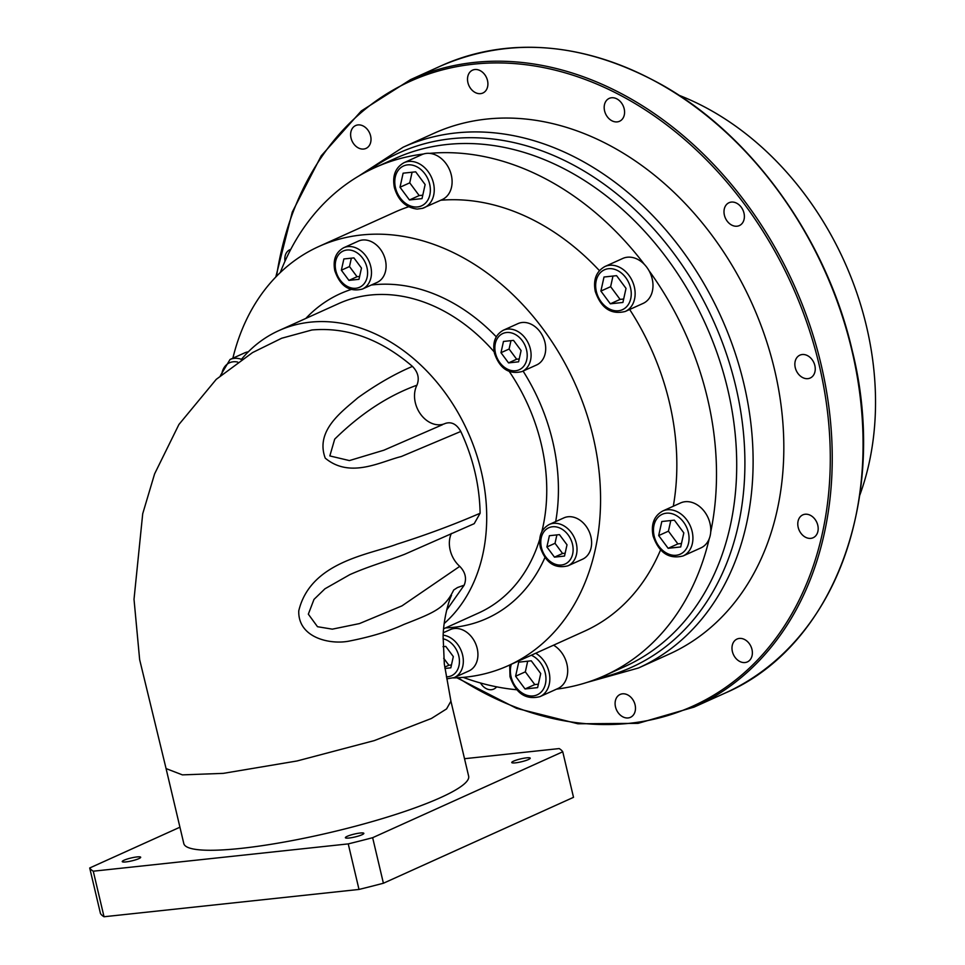 <?xml version="1.0" encoding="UTF-8"?>
<svg xmlns="http://www.w3.org/2000/svg" width="965" height="965" viewBox="0 0 965 965"><rect width="100%" height="100%" fill="white"/><g stroke="black" fill="none" stroke-linecap="round" stroke-linejoin="round"><path stroke-width="1.45" d="M248.294 351.839A22.678 17.442 -114.3 0 0 244.615 352.901L230.02 359.499A22.678 17.442 65.7 0 1 241.455 359.33M443.176 635.163A22.678 17.442 65.7 0 1 462.597 655.018A22.678 17.442 65.7 0 1 454.226 677.587L468.833 670.989A22.678 17.442 -114.3 0 0 477.193 648.42A22.678 17.442 -114.3 0 0 450.148 629.65L443.321 632.738M590.882 536.661A22.678 17.442 -114.3 0 0 563.85 517.891L549.242 524.49A22.678 17.442 65.7 0 1 576.286 543.259A22.678 17.442 65.7 0 1 567.915 565.828L582.522 559.23A22.678 17.442 -114.3 0 0 590.882 536.661M544.972 342.406A22.678 17.442 -114.3 0 0 517.928 323.637L503.32 330.235A22.678 17.442 65.7 0 1 530.364 349.004A22.678 17.442 65.7 0 1 521.993 371.561L536.6 364.963A22.678 17.442 -114.3 0 0 544.972 342.406M652.919 526.601L654.27 520.461M535.72 653.245A24.668 18.986 65.7 0 1 549.049 672.098A24.668 18.986 65.7 0 1 539.942 696.646L557.794 688.576A24.668 18.986 -114.3 0 0 566.901 664.029A24.668 18.986 -114.3 0 0 553.572 645.175M709.987 523.368A24.668 18.986 -114.3 0 0 680.566 502.946L662.714 511.016A24.668 18.986 65.7 0 1 692.134 531.438A24.668 18.986 65.7 0 1 683.039 555.973L700.892 547.915A24.668 18.986 -114.3 0 0 709.227 538.76A24.668 18.986 -114.3 0 0 710.723 531.992A24.668 18.986 -114.3 0 0 709.987 523.368M652.195 278.873A24.668 18.986 -114.3 0 0 648.914 270.526A24.668 18.986 -114.3 0 0 644.367 264.398A24.668 18.986 -114.3 0 0 622.775 258.451L604.922 266.521A24.668 18.986 65.7 0 1 634.343 286.943A24.668 18.986 65.7 0 1 625.236 311.478L643.088 303.42A24.668 18.986 -114.3 0 0 652.195 278.873M385.361 259.911A22.678 17.442 -114.3 0 0 358.317 241.141L343.709 247.74A22.678 17.442 65.7 0 1 370.753 266.509A22.678 17.442 65.7 0 1 362.382 289.066L376.989 282.468A22.678 17.442 -114.3 0 0 385.361 259.911M451.355 533.452A25.09 19.3 -114.3 0 0 450.16 550.074A25.09 19.3 -114.3 0 0 459.75 566.359C465.383 572.185 466.855 578.469 464.177 585.188L457.555 587.516L453.707 590.001C444.781 608.433 434.407 612.498 403.72 624.512C389.124 631.255 371.211 636.719 349.981 640.929C330.814 645.139 297.871 638.082 298.764 610.833C310.609 561.582 369.438 554.67 397.17 544.103C426.614 534.767 454.262 524.478 480.112 513.247C479.593 485.347 473.152 458.086 460.788 431.464L401.235 456.554C380.97 461.475 350.247 479.014 325.241 458.146C314.964 430.487 342.298 411.319 357.882 397.773C376.724 384.287 394.914 373.829 412.453 366.398C380.451 339.029 346.942 326.894 311.924 329.982L281.671 338.245L252.553 352.575L216.257 379.342L178.911 424.504L154.593 473.899L142.711 513.742L134.014 599.301L139.648 659.638L166.064 768.526M349.897 574.597L324.964 588.783L313.987 599.398L308.33 614.162L317.497 626.707L332.334 629.156L359.45 623.583L401.995 605.851L459.75 566.359M412.453 366.398C418.098 372.201 419.594 378.473 416.94 385.204A25.09 19.3 -114.3 0 0 415.324 402.707A25.09 19.3 -114.3 0 0 445.142 423.514M416.94 385.204C388.051 395.686 360.633 413.659 334.698 439.135L329.837 455.926L349.402 460.582L383.901 450.197L442.477 424.721M136.982 856.932A9.481 1.484 166.7 0 1 140.685 857.246A9.481 1.484 166.7 0 1 135.751 859.791A9.481 1.484 166.7 0 1 125.945 861.914A9.481 1.484 166.7 0 1 122.241 861.6A9.481 1.484 166.7 0 1 127.175 859.067A9.481 1.484 166.7 0 1 136.982 856.932M360.138 833.036A9.481 1.484 166.7 0 1 363.841 833.35A9.481 1.484 166.7 0 1 358.908 835.895A9.481 1.484 166.7 0 1 349.101 838.018A9.481 1.484 166.7 0 1 345.386 837.704A9.481 1.484 166.7 0 1 350.319 835.171A9.481 1.484 166.7 0 1 360.138 833.036M526.504 757.851A9.481 1.484 166.7 0 1 530.219 758.164A9.481 1.484 166.7 0 1 525.286 760.71A9.481 1.484 166.7 0 1 515.479 762.845A9.481 1.484 166.7 0 1 511.764 762.531A9.481 1.484 166.7 0 1 516.697 759.986A9.481 1.484 166.7 0 1 526.504 757.851M450.945 701.278L468.652 776.222A146.354 22.931 166.7 0 1 392.49 815.473A146.354 22.931 166.7 0 1 241.033 848.38A146.354 22.931 166.7 0 1 183.796 843.555L166.064 768.538M450.92 701.193L446.566 708.913L431.403 718.479L374.275 740.601L297.039 760.975L223.301 773.363L182.397 774.871L166.077 768.586M444.202 623.499A169.792 130.637 -114.3 0 0 481.221 471.197A169.792 130.637 -114.3 0 0 278.74 330.669A169.792 130.637 -114.3 0 0 241.202 359.643M451.306 175.039A24.668 18.986 -114.3 0 0 429.534 153.363A24.668 18.986 -114.3 0 0 423.478 154.014A24.668 18.986 -114.3 0 0 421.886 154.617L404.033 162.687A24.668 18.986 65.7 0 1 433.454 183.109A24.668 18.986 65.7 0 1 424.347 207.656A24.668 18.986 65.7 0 1 422.489 208.344L442.199 199.586A24.668 18.986 -114.3 0 0 451.306 175.039M423.478 154.014A278.764 214.483 -114.3 0 0 375.047 167.56A278.764 214.483 -114.3 0 0 280.26 272.576M644.367 264.398A278.764 214.483 -114.3 0 0 429.534 153.363M710.723 531.992A278.764 214.483 -114.3 0 0 707.478 398.292A278.764 214.483 -114.3 0 0 648.914 270.526M624.174 108.78A12.545 9.65 65.7 0 1 619.542 121.264A12.545 9.65 65.7 0 1 604.585 110.879A12.545 9.65 65.7 0 1 609.205 98.394A12.545 9.65 65.7 0 1 624.174 108.78M743.979 213.096A12.545 9.65 65.7 0 1 739.359 225.581A12.545 9.65 65.7 0 1 724.401 215.195A12.545 9.65 65.7 0 1 729.021 202.71A12.545 9.65 65.7 0 1 743.979 213.096M814.846 365.542A12.545 9.65 65.7 0 1 810.226 378.015A12.545 9.65 65.7 0 1 795.256 367.629A12.545 9.65 65.7 0 1 799.889 355.156A12.545 9.65 65.7 0 1 814.846 365.542M817.777 525.25A12.545 9.65 65.7 0 1 813.145 537.734A12.545 9.65 65.7 0 1 798.188 527.348A12.545 9.65 65.7 0 1 802.82 514.864A12.545 9.65 65.7 0 1 817.777 525.25M751.976 649.445A12.545 9.65 65.7 0 1 747.344 661.918A12.545 9.65 65.7 0 1 732.387 651.544A12.545 9.65 65.7 0 1 737.019 639.059A12.545 9.65 65.7 0 1 751.976 649.445M635.079 704.836A12.545 9.65 65.7 0 1 630.459 717.321A12.545 9.65 65.7 0 1 615.501 706.935A12.545 9.65 65.7 0 1 620.121 694.45A12.545 9.65 65.7 0 1 635.079 704.836M496.649 686.839A12.545 9.65 65.7 0 1 493.791 689.07A12.545 9.65 65.7 0 1 480.546 683.003M370.608 135.932A12.545 9.65 65.7 0 1 365.988 148.417A12.545 9.65 65.7 0 1 351.031 138.031A12.545 9.65 65.7 0 1 355.651 125.547A12.545 9.65 65.7 0 1 370.608 135.932M487.506 80.541A12.545 9.65 65.7 0 1 482.874 93.014A12.545 9.65 65.7 0 1 467.916 82.628A12.545 9.65 65.7 0 1 472.548 70.156A12.545 9.65 65.7 0 1 487.506 80.541M859.731 495.347A278.764 214.483 -114.3 0 0 866.51 326.435A278.764 214.483 -114.3 0 0 678.938 95.258M774.581 369.848A285.736 219.851 -114.3 0 0 433.84 133.351L403.117 147.223A285.736 219.851 65.7 0 1 743.87 383.732A285.736 219.851 65.7 0 1 638.444 668.009L669.167 654.125A285.736 219.851 -114.3 0 0 774.581 369.848M453.441 677.913A229.984 176.945 -114.3 0 0 508.278 665.645A229.984 176.945 -114.3 0 0 593.125 436.831A229.984 176.945 -114.3 0 0 318.872 246.485A229.984 176.945 -114.3 0 0 232.867 358.22M673.305 506.227A229.984 176.945 -114.3 0 0 669.396 402.369A229.984 176.945 -114.3 0 0 629.663 309.488M599.41 270.634A229.984 176.945 -114.3 0 0 440.74 200.25M422.489 208.344L417.157 209.067C405.807 207.632 398.219 200.491 394.395 187.644C392.14 175.895 395.361 167.584 404.033 162.687M408.641 206.763A229.984 176.945 -114.3 0 0 395.131 212.023L318.872 246.485M508.278 665.645L584.537 631.182A229.984 176.945 -114.3 0 0 660.567 549.929M463.176 677.37A278.764 214.483 -114.3 0 0 516.697 689.746M556.528 689.143A278.764 214.483 -114.3 0 0 604.633 675.633A278.764 214.483 -114.3 0 0 709.227 538.76M446.662 610.073L464.177 585.188M464.515 758.707L559.193 748.575A243.928 38.226 166.7 0 1 562.752 751.783L573.512 797.331L383.407 883.24A243.928 38.226 166.7 0 1 359.004 889.441L104.027 916.75A243.928 38.226 166.7 0 1 100.469 913.541L89.709 867.981L179.936 827.21M562.752 751.783L372.647 837.692L383.407 883.24M372.647 837.692A243.928 38.226 166.7 0 1 348.244 843.893L93.267 871.202A243.928 38.226 166.7 0 1 89.709 867.981M93.267 871.202L104.027 916.75M348.244 843.893L359.004 889.441M445.323 423.43C451.499 421.464 456.662 424.142 460.788 431.464M480.112 513.247L474.201 523.669L404.685 554.272C382.442 562.764 368.968 566.19 349.8 574.645M285.013 261.165A12.545 9.65 65.7 0 1 289.85 249.742A12.545 9.65 65.7 0 1 290.73 249.404M422.019 198.621L425.131 184.556L415.686 171.83L403.117 173.181L400.005 187.246L409.45 199.972L422.019 198.621M412.091 172.216L409.739 182.843L419.184 195.569L422.779 195.183M419.184 195.569L409.45 199.972M409.739 182.843L400.005 187.246M358.98 279.319L361.477 268.065L353.914 257.884L343.866 258.958L341.369 270.212L348.932 280.393L358.98 279.319M351.344 258.162L349.487 266.545L357.05 276.726L359.619 276.448M357.05 276.726L348.932 280.393M349.487 266.545L341.369 270.212M610.338 303.806L622.908 302.455L626.02 288.39L616.575 275.664L604.006 277.015L600.893 291.08L610.338 303.806L620.085 299.403L623.667 299.017M658.685 535.575L668.142 548.301L680.711 546.95L683.823 532.885L674.366 520.159L661.809 521.51L658.685 535.575L668.431 531.172L677.876 543.898L668.142 548.301M518.712 662.171L515.6 676.236L525.044 688.962L537.614 687.623L540.726 673.546L531.281 660.82L518.712 662.171M612.98 276.05L610.628 286.677L620.085 299.403M610.628 286.677L600.893 291.08M527.686 661.206L525.334 671.845L515.6 676.236M525.334 671.845L534.779 684.571L538.374 684.185M534.779 684.571L525.044 688.962M670.784 520.545L668.431 531.172M677.876 543.898L681.471 543.512M508.543 362.888L518.591 361.815L521.088 350.56L513.525 340.38L503.477 341.453L500.98 352.707L508.543 362.888L516.661 359.221L519.23 358.944M546.902 546.962L554.465 557.143L564.513 556.069L567.01 544.815L559.447 534.634L549.399 535.708L546.902 546.962L555.02 543.307L562.571 553.476L554.465 557.143M444.937 668.468L450.824 667.828L453.321 656.574L445.758 646.393L443.044 646.683M510.955 340.657L509.098 349.041L516.661 359.221M509.098 349.041L500.98 352.707M443.707 658.263L448.882 665.247L451.463 664.969M448.882 665.247L444.744 667.117M556.877 534.912L555.02 543.307M562.571 553.476L565.152 553.21M523.078 371.079A178.151 137.066 65.7 0 1 552.656 441.174A178.151 137.066 65.7 0 1 555.695 521.57M544.936 557.529A178.151 137.066 65.7 0 1 445.661 627.877M443.623 628.806L478.616 612.992A169.792 130.637 -114.3 0 0 539.712 539.29M541.799 531.787A169.792 130.637 -114.3 0 0 541.256 444.069A169.792 130.637 -114.3 0 0 509.351 371.597M237.667 362.068A19.891 15.307 -114.3 0 0 221.733 374.456M446.397 676.839A19.891 15.307 -114.3 0 0 458.797 655.995A19.891 15.307 -114.3 0 0 443.044 638.782M572.486 544.224A19.891 15.307 -114.3 0 0 552.438 526.769A19.891 15.307 -114.3 0 0 541.425 547.553A19.891 15.307 -114.3 0 0 561.473 565.008A19.891 15.307 -114.3 0 0 572.486 544.224M526.564 349.969A19.891 15.307 -114.3 0 0 506.516 332.515A19.891 15.307 -114.3 0 0 495.503 353.299A19.891 15.307 -114.3 0 0 515.551 370.753A19.891 15.307 -114.3 0 0 526.564 349.969M511.341 664.258A21.881 16.839 -114.3 0 0 511.076 676.73A21.881 16.839 -114.3 0 0 533.138 695.934A21.881 16.839 -114.3 0 0 545.249 673.063A21.881 16.839 -114.3 0 0 531.305 655.235M688.347 532.403A21.881 16.839 -114.3 0 0 666.284 513.199A21.881 16.839 -114.3 0 0 654.174 536.058A21.881 16.839 -114.3 0 0 676.224 555.261A21.881 16.839 -114.3 0 0 688.347 532.403M630.543 287.908A21.881 16.839 -114.3 0 0 608.493 268.704A21.881 16.839 -114.3 0 0 596.37 291.563A21.881 16.839 -114.3 0 0 618.432 310.766A21.881 16.839 -114.3 0 0 630.543 287.908M366.953 267.474A19.891 15.307 -114.3 0 0 346.905 250.019A19.891 15.307 -114.3 0 0 335.892 270.803A19.891 15.307 -114.3 0 0 355.94 288.258A19.891 15.307 -114.3 0 0 366.953 267.474M494.128 351.839A169.792 130.637 -114.3 0 0 338.787 303.541L278.74 330.669M429.654 184.074A21.881 16.839 -114.3 0 0 407.592 164.87A21.881 16.839 -114.3 0 0 395.481 187.729A21.881 16.839 -114.3 0 0 417.543 206.932A21.881 16.839 -114.3 0 0 429.654 184.074M441.379 65.704L410.547 79.637A344.276 264.892 65.7 0 1 821.106 364.589A344.276 264.892 65.7 0 1 694.076 707.104L724.908 693.172A344.276 264.892 -114.3 0 0 851.938 350.657A344.276 264.892 -114.3 0 0 441.379 65.704C511.185 35.946 584.681 42.315 661.857 84.811C752.338 135.546 826.667 239.32 852.204 350.452C889.079 497.651 833.844 646.779 724.908 693.172M457.989 677.744A342.889 263.819 -114.3 0 0 742.76 674.101A342.889 263.819 -114.3 0 0 819.201 365.072A342.889 263.819 -114.3 0 0 535.273 66.078A342.889 263.819 -114.3 0 0 276.557 276.219M369.1 170.395A282.25 217.161 65.7 0 1 735.776 386.446A282.25 217.161 65.7 0 1 598.577 678.226M604.633 675.633L624.85 666.501A278.764 214.483 -114.3 0 0 727.694 389.16A278.764 214.483 -114.3 0 0 395.264 158.429L375.047 167.56M305.833 318.426A178.151 137.066 65.7 0 1 350.971 289.548M371.32 285.037A178.151 137.066 65.7 0 1 496.263 336.809M230.02 359.499L220.406 375.602M549.242 524.49C541.232 529.013 538.265 536.673 540.34 547.457C545.683 562.897 554.875 569.012 567.915 565.828M503.32 330.235C495.31 334.758 492.343 342.406 494.418 353.202C499.761 368.642 508.953 374.758 521.993 371.561M509.701 664.994L509.99 676.634C515.817 693.437 525.792 700.107 539.942 696.646M683.039 555.973C668.89 559.435 658.902 552.764 653.076 535.973C650.832 524.224 654.041 515.901 662.714 511.016M604.922 266.521C596.249 271.406 593.029 279.729 595.284 291.466C601.111 308.269 611.098 314.94 625.236 311.478M343.709 247.74C335.699 252.263 332.732 259.911 334.807 270.707C340.15 286.147 349.342 292.262 362.382 289.066M410.547 79.637L361.296 110.963L321.224 155.835L292.274 212.083L275.797 277.015M403.117 147.223L358.51 176.197M450.957 701.362L444.322 664.017L443.116 636.538C443.381 618.806 449.28 599.12 451.524 595.393M587.227 682.351L638.444 668.009M456.891 677.792L516.504 708.334L577.866 723.774L638.022 723.364L694.076 707.104M134.014 599.301L139.648 659.638M446.771 678.841L454.226 677.587"/></g></svg>
